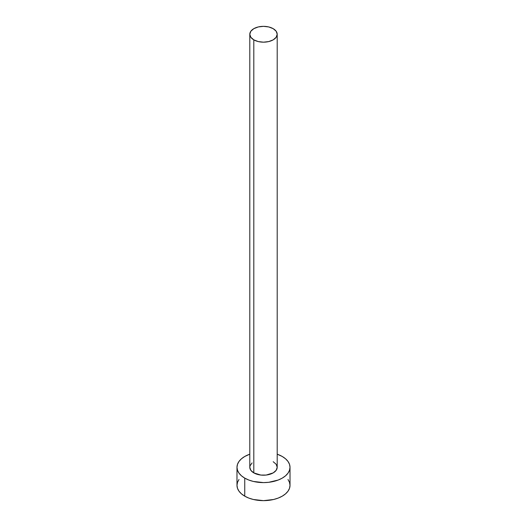 <?xml version="1.0" encoding="UTF-8"?>
<svg xmlns="http://www.w3.org/2000/svg" width="527" height="527" viewBox="0 0 527 527"><rect width="100%" height="100%" fill="white"/><g stroke="black" fill="none" stroke-linecap="round" stroke-linejoin="round"><path stroke-width="0.79" d="M249.798 34.262L250.839 37.285L253.81 39.854L258.256 41.567L263.5 42.173L268.744 41.567L273.19 39.854L276.161 37.285L277.202 34.262L276.161 31.231L273.19 28.669L268.744 26.949L263.5 26.35L258.256 26.949L253.81 28.669L250.839 31.231L249.798 34.262L249.798 467.297A13.702 7.912 0 0 0 253.81 472.89L253.81 39.854A13.702 7.912 180 0 1 249.798 34.262A13.702 7.912 180 0 1 258.256 26.949A13.702 7.912 180 0 1 273.19 28.669A13.702 7.912 180 0 1 277.202 34.262A13.702 7.912 180 0 1 268.744 41.567A13.702 7.912 180 0 1 253.81 39.854L253.81 472.89A13.702 7.912 0 0 0 268.744 474.603A13.702 7.912 0 0 0 277.202 467.297L276.161 470.321L273.19 472.89L266.175 475.058L260.825 475.058L253.81 472.89L250.839 470.321L249.798 467.297L250.061 465.756L252.11 462.904M239.001 479.484L237.493 482.357L236.985 485.341A26.515 15.309 0 0 0 244.752 496.164L244.752 478.121L248.77 480.025L253.355 481.441L263.5 482.607L268.671 482.31L278.23 480.025L282.248 478.121L285.548 475.802L287.999 473.154L289.507 470.282L290.015 467.297L289.507 464.307L287.999 461.441L285.548 458.793L282.248 456.474L277.202 454.188A26.515 15.309 180 0 1 282.248 456.474A26.515 15.309 180 0 1 290.015 467.297A26.515 15.309 180 0 1 273.645 481.441A26.515 15.309 180 0 1 244.752 478.121L244.752 496.164A26.515 15.309 0 0 0 273.645 499.484A26.515 15.309 0 0 0 290.015 485.341L289.507 482.357L287.999 479.484M244.752 478.121A26.515 15.309 180 0 1 236.985 467.297A26.515 15.309 180 0 1 249.798 454.188L244.752 456.474L241.452 458.793L239.001 461.441L237.493 464.307L236.985 467.297L237.493 470.282L239.001 473.154L241.452 475.802L244.752 478.121M273.19 461.705L276.161 464.267L277.202 467.297L277.202 34.262M236.985 467.297L236.985 485.341L237.493 488.325L239.001 491.197L241.452 493.845L244.752 496.164L248.77 498.068L253.355 499.484L263.5 500.65L273.645 499.484L278.23 498.068L282.248 496.164L285.548 493.845L287.999 491.197L289.507 488.325L290.015 485.341L290.015 467.297"/></g></svg>
